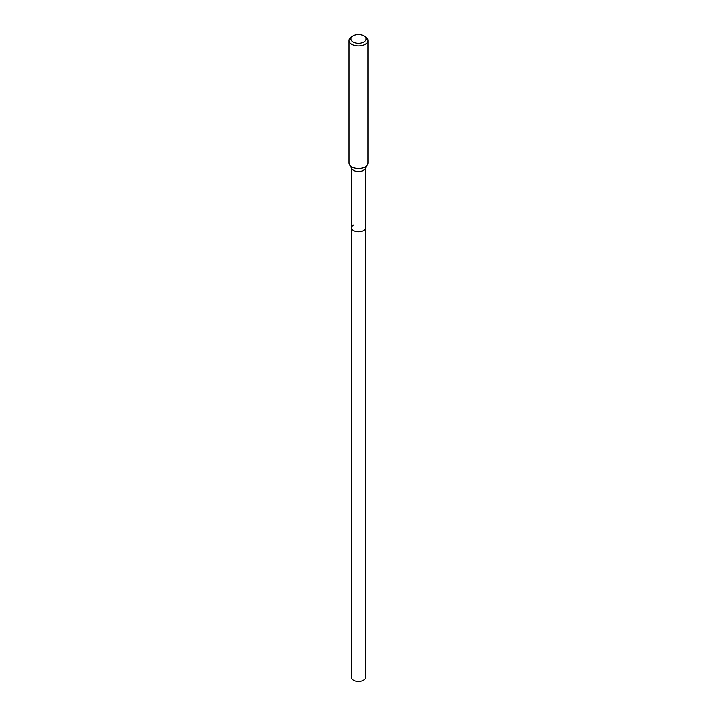 <?xml version="1.0" encoding="UTF-8"?>
<svg xmlns="http://www.w3.org/2000/svg" width="717" height="717" viewBox="0 0 717 717"><rect width="100%" height="100%" fill="white"/><g stroke="black" fill="none" stroke-linecap="round" stroke-linejoin="round"><path stroke-width="1.08" d="M351.617 168.226L351.617 677.475A6.883 3.97 0 0 0 355.865 681.15A6.883 3.97 0 0 0 363.367 680.29A6.883 3.97 0 0 0 365.383 677.475L365.383 227.818A6.883 3.97 180 0 1 363.367 230.623A6.883 3.97 180 0 1 355.865 231.483A6.883 3.97 180 0 1 351.617 227.818A6.883 3.97 180 0 1 353.633 225.004M367.436 164.847L364.998 168.862A6.883 3.97 180 0 1 363.367 170.368A6.883 3.97 180 0 1 352.002 168.862L349.564 164.847A9.464 5.458 0 0 0 365.186 166.909A9.464 5.458 0 0 0 367.436 164.847A9.464 5.458 0 0 0 367.964 163.046L367.964 40.484A9.464 5.458 180 0 1 365.186 44.346A9.464 5.458 180 0 1 354.879 45.529A9.464 5.458 180 0 1 349.036 40.484A9.464 5.458 180 0 1 351.814 36.621L353.149 35.85A7.564 4.374 180 0 1 363.851 35.85A7.564 4.374 180 0 1 363.851 42.025A7.564 4.374 180 0 1 353.149 42.025A7.564 4.374 180 0 1 353.149 35.85L351.814 36.621M351.617 227.818A6.883 3.97 0 0 0 355.865 231.483A6.883 3.97 0 0 0 363.367 230.623A6.883 3.97 0 0 0 365.383 227.818L365.383 168.226M349.036 40.484L349.036 163.046A9.464 5.458 0 0 0 349.564 164.847M363.851 35.85L365.186 36.621A9.464 5.458 180 0 1 367.964 40.484"/></g></svg>
